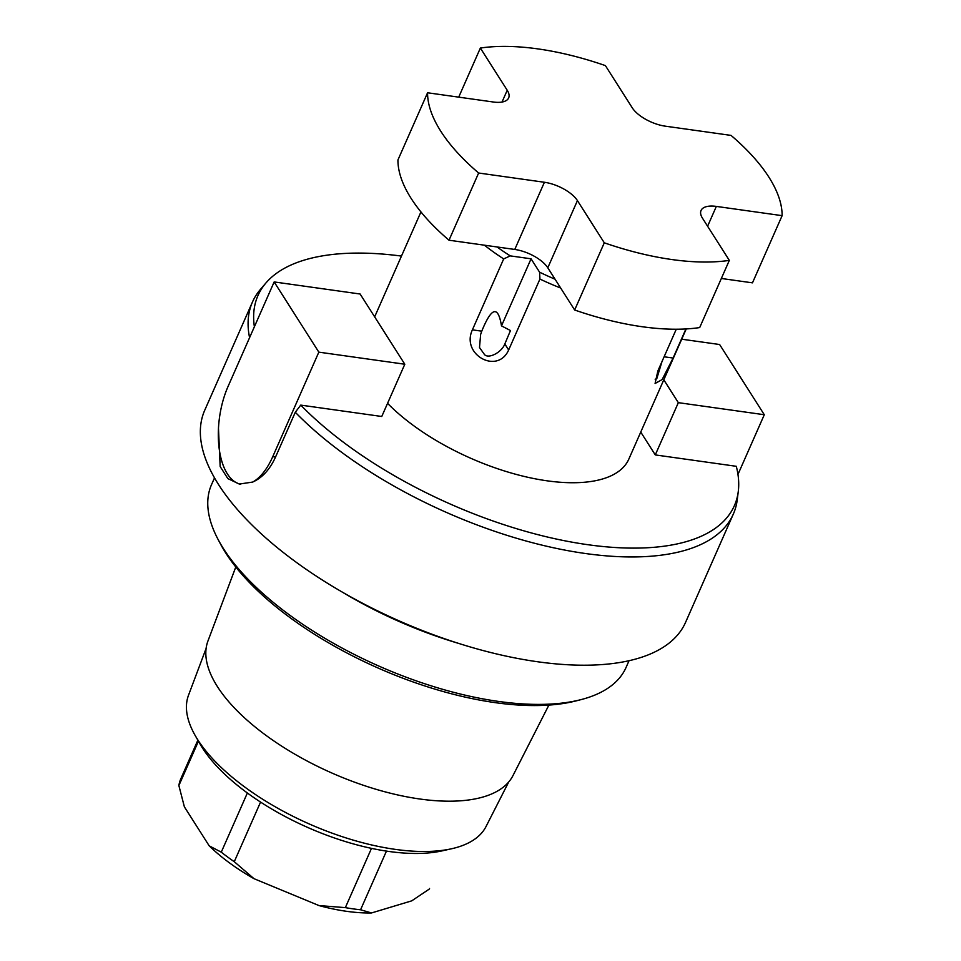 <?xml version="1.0" encoding="UTF-8"?>
<svg xmlns="http://www.w3.org/2000/svg" width="961" height="961" viewBox="0 0 961 961"><rect width="100%" height="100%" fill="white"/><g stroke="black" fill="none" stroke-linecap="round" stroke-linejoin="round"><path stroke-width="1.44" d="M427.573 92.773L397.938 159.97A190.278 82.718 23.8 0 0 449.003 240.214L514.772 249.452L544.406 182.266A27.184 11.82 -156.2 0 1 577.429 200.597L604.289 242.809A190.278 82.718 23.8 0 0 729.327 260.383L702.467 218.171A27.184 11.82 -156.2 0 1 701.049 210.495A27.184 11.82 -156.2 0 1 716.341 206.411L782.122 215.66A190.278 82.718 23.8 0 0 731.057 135.405L665.276 126.167A27.184 11.82 -156.2 0 1 632.266 107.824L605.406 65.612A190.278 82.718 23.8 0 0 480.368 48.05L507.228 90.262A27.184 11.82 -156.2 0 1 508.645 97.938A27.184 11.82 -156.2 0 1 493.353 102.01L427.573 92.773A190.278 82.718 23.8 0 0 478.638 173.016L544.406 182.266M560.671 288.036A144.979 63.03 23.8 0 1 539.938 279.062L539.577 272.179A140.45 61.06 23.8 0 0 555.062 279.207L547.794 267.795A27.184 11.82 23.8 0 0 514.772 249.452M539.577 272.179L531.073 258.809L501.486 325.875L510.483 330.548L504.825 343.966C501.666 352.423 488.789 359.078 484.56 354.645L479.503 347.522L480.644 334.38L481.773 331.173C491.564 307.064 498.134 305.298 501.486 325.875M496.993 246.953A140.45 61.06 23.8 0 0 510.243 255.878L531.073 258.809M449.003 240.214L478.638 173.016M484.392 245.187A144.979 63.03 23.8 0 0 503.684 258.917L472.392 329.851L481.773 331.173M510.243 255.878L503.684 258.917M539.938 279.062L508.657 349.984C497.546 374.982 460.812 354.573 472.392 329.851M387.559 403.332A144.979 63.03 23.8 0 0 547.241 480.836A144.979 63.03 -156.2 0 0 628.83 459.106L686.238 328.938M685.926 328.95L673.096 358.045L662.129 379.583L655.09 383.487L657.865 370.946L676.268 329.227M401.47 256.082A260.347 113.17 23.8 0 0 265.885 283.027A260.347 113.17 23.8 0 0 254.389 326.764M274.161 281.933L228.057 386.466A63.426 31.16 -82 0 0 218.471 428.27L220.165 466.553L227.853 478.602L239.313 484.068L252.695 482.062A63.426 31.16 -82 0 0 272.744 456.679L318.836 352.146L274.161 281.933L360.123 294.018L404.809 364.231L381.757 416.485L300.745 405.11A260.347 113.17 23.8 0 0 564.84 540.803A260.347 113.17 23.8 0 0 738.288 491.383A260.347 113.17 23.8 0 0 736.294 466.301L655.282 454.913L640.747 432.078M249.584 337.671A262.773 114.227 -156.2 0 1 252.467 302.018A262.773 114.227 -156.2 0 1 260.443 289.393L265.885 283.027M300.745 405.11L295.291 412.269L275.531 457.064L272.744 456.679M404.809 364.231L318.836 352.146M738.288 491.383L737.255 499.696A262.773 114.227 -156.2 0 1 733.315 514.099A262.773 114.227 -156.2 0 1 585.429 553.512A262.773 114.227 -156.2 0 1 295.291 412.269M663.799 379.811L678.334 402.659L655.282 454.913M678.334 402.659L764.295 414.732L737.964 474.434M681.709 339.197L719.621 344.519L764.295 414.732M733.315 514.099L685.565 622.356A262.773 114.227 -156.2 0 1 537.679 661.769A262.773 114.227 -156.2 0 1 290.018 557.656A262.773 114.227 -156.2 0 1 204.717 410.287L252.467 302.018M252.695 482.062C262.281 477.785 269.897 469.461 275.531 457.064M342.236 592.072A226.532 98.478 23.8 0 0 458.589 643.389M214.519 477.881L211.528 484.632A226.532 98.478 23.8 0 0 218.099 539.481A226.532 98.478 23.8 0 0 498.579 701.434A226.532 98.478 23.8 0 0 581.129 699.596A226.532 98.478 23.8 0 0 626.055 667.463L629.035 660.7M218.099 539.481L220.465 543.95A221.991 96.508 23.8 0 0 495.335 702.659A221.991 96.508 23.8 0 0 576.24 700.857L581.129 699.596M548.887 705.086L512.982 775.587A166.758 72.495 -156.2 0 1 419.897 799.011A166.758 72.495 23.8 0 1 264.191 734.036A166.758 72.495 23.8 0 1 207.936 641.035L235.781 567.002M206.098 648.471L188.488 695.296A162.649 70.706 23.8 0 0 195.251 735.621A162.649 70.706 23.8 0 0 395.235 849.368A162.649 70.706 23.8 0 0 451.694 848.731A162.649 70.706 23.8 0 0 486.038 826.52L508.729 781.942M195.251 735.621L200.056 744.03A153.592 66.765 23.8 0 0 388.917 851.458A153.592 66.765 23.8 0 0 442.24 850.845L451.694 848.731M197.858 740.186L180.824 778.782A135.921 59.089 23.8 0 0 178.878 785.557L184.38 806.844L209.186 845.824A126.852 55.149 23.8 0 0 254.016 878.69L319.004 905.574L345.347 907.628A135.921 59.089 23.8 0 0 360.567 909.779L371.523 912.95L411.716 900.853L429.267 889.093A135.921 59.089 23.8 0 0 429.543 888.481L429.267 889.093M198.446 741.207L178.878 785.557M371.523 912.95A126.852 55.149 -156.2 0 1 319.004 905.574M386.454 851.098L360.567 909.779M260.563 802.075L234.268 861.705L254.016 878.69M371.487 848.359L345.347 907.628M209.186 845.824L221.27 852.167A135.921 59.089 23.8 0 0 234.268 861.705M247.373 792.993L221.27 852.167M240.55 484.2A63.426 31.16 98 0 1 218.471 428.27M555.062 279.207L574.654 310.007A190.278 82.718 23.8 0 0 699.692 327.569L729.327 260.383M574.654 310.007L604.289 242.809M458.709 97.145L480.368 48.05M721.351 278.474L752.475 282.846L782.122 215.66M655.162 379.223L656.783 378.694L661.949 361.684M508.657 349.984L504.825 343.966M547.794 267.795L577.429 200.597M502.014 102.058L507.228 90.262M707.596 226.231L716.341 206.411M673.096 358.045L664.111 356.783M420.942 211.925L374.658 316.854"/></g></svg>
